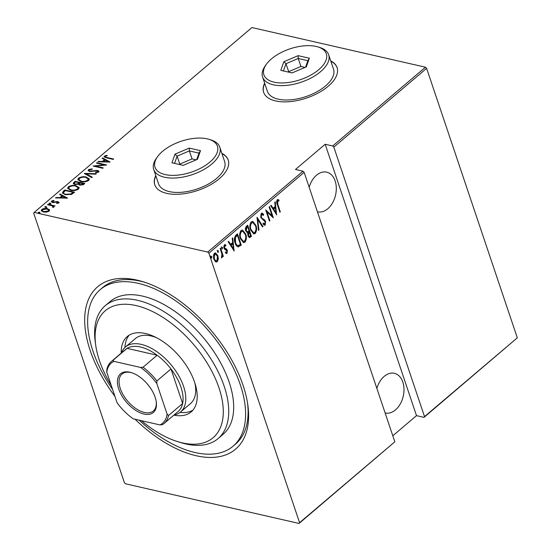 <?xml version="1.0" encoding="UTF-8"?>
<svg xmlns="http://www.w3.org/2000/svg" width="551" height="551" viewBox="0 0 551 551"><rect width="100%" height="100%" fill="white"/><g stroke="black" fill="none" stroke-linecap="round" stroke-linejoin="round"><path stroke-width="0.83" d="M114.911 396.348A106.543 58.172 49.7 0 1 137.082 280.128A106.543 58.172 49.7 0 1 143.232 281.788A106.543 58.172 49.7 0 1 247.826 404.992A106.543 58.172 49.7 0 1 196.177 455.732A106.543 58.172 49.7 0 1 135.05 419.235M144.913 282.332A102.672 56.057 -130.3 0 0 140.629 281.224A102.672 56.057 -130.3 0 0 102.651 287.56L100.179 289.661A102.672 56.057 -130.3 0 0 112.604 389.495M155.775 175.583A38.742 19.133 -18.6 0 0 154.762 184.723A38.742 19.133 -18.6 0 0 166.739 193.373A38.742 19.133 -18.6 0 0 209.463 185.356A38.742 19.133 -18.6 0 0 228.204 160.01A38.742 19.133 -18.6 0 0 221.867 153.343M155.878 175.907A38.742 19.133 -18.6 0 0 154.817 184.888M264.645 83.153A38.742 19.133 -18.6 0 0 263.633 92.299A38.742 19.133 -18.6 0 0 275.61 100.943A38.742 19.133 -18.6 0 0 318.34 92.926A38.742 19.133 -18.6 0 0 337.074 67.58A38.742 19.133 -18.6 0 0 330.745 60.913M264.755 83.477A38.742 19.133 -18.6 0 0 263.688 92.458M376.856 388.393A20.339 13.761 -77.1 0 1 384.199 376.374A20.339 13.761 -77.1 0 1 394.371 373.303A20.339 13.761 -77.1 0 1 403.986 388.868A20.339 13.761 -77.1 0 1 395.48 409.896A20.339 13.761 -77.1 0 1 385.307 412.961A20.339 13.761 -77.1 0 1 385.108 412.913M309.166 187.244A20.339 13.761 -77.1 0 1 316.508 175.225A20.339 13.761 -77.1 0 1 326.681 172.16A20.339 13.761 -77.1 0 1 336.296 187.726A20.339 13.761 -77.1 0 1 327.79 208.753A20.339 13.761 -77.1 0 1 317.617 211.818A20.339 13.761 -77.1 0 1 317.417 211.77M211.109 257.889L211.639 258.013L210.881 257.455L211.012 256.146L211.77 256.704L211.384 258.082M217.769 252.234L218.299 252.358L217.542 251.8L217.673 250.491L218.43 251.049L218.044 252.427M221.881 248.749L222.411 248.866L221.654 248.315L221.784 247.006L222.542 247.557L222.156 248.935M234.251 250.974L228.155 241.779L228.644 241.366L230.559 244.341L232.722 242.509L232.226 238.321L232.708 237.908L234.051 250.925M245.677 234.023C246.814 236.827 246.6 239.54 245.037 242.178L243.521 242.612L240.367 238.604C239.23 235.794 239.458 233.087 241.042 230.47L242.53 230.049L245.677 234.023L245.119 233.893C246.256 236.696 246.042 239.416 244.486 242.054L245.037 242.178M255.891 225.352C257.028 228.148 256.814 230.869 255.251 233.507L253.735 233.941L250.581 229.932C249.445 227.122 249.672 224.415 251.256 221.798L252.744 221.378L255.891 225.352L255.333 225.221C256.47 228.024 256.256 230.745 254.7 233.383L255.251 233.507M261.27 213.299L262.104 213.072L263.64 214.429L263.392 215.365L261.642 214.449L261.284 217.19L261.835 218.134L264.7 219.945L265.554 221.406L265.21 225.056L264.48 225.242L263.247 224.291L263.433 223.251L264.879 223.864L265.127 221.833L260.837 217.555L261.27 213.299M261.091 214.325L262.173 214.325L261.091 214.325L260.726 217.066L261.284 217.19M263.826 223.864L264.879 223.864M276.774 214.869L270.686 205.675L271.168 205.261L273.082 208.244L275.245 206.405L274.749 202.217L275.238 201.811L276.574 214.821M277.828 204.421L280.328 211.853L279.887 212.231L277.346 204.683C276.471 203.078 276.43 201.432 277.229 199.751L278.902 199.985L278.923 201.074L277.58 200.922L277.828 204.421L277.27 204.29L279.77 211.722L280.328 211.853M277.415 200.667L278.255 200.84L277.58 200.922M269.129 206.99L269.57 206.618L273.33 217.79L266.925 211.901L269.894 220.71L269.446 221.089L265.685 209.917L272.084 215.778L269.129 206.99M257.028 217.266L263.006 226.557L262.524 226.971L257.696 219.47L258.942 230.008L258.453 230.421L257.028 217.266M247.048 232.77L247.75 232.894L245.767 230.903C245.126 229.278 245.312 227.756 246.325 226.351L247.702 225.187L251.463 236.358L249.396 237.619L247.978 235.759L247.75 232.894L247.316 232.866M237.088 234.196L240.691 244.906L237.887 246.772L238.438 246.896C236.806 246.469 235.697 245.133 235.098 242.888C233.9 240.126 234.161 237.564 235.89 235.208L237.488 233.858L241.248 245.03L238.018 246.862M223.809 247.282L224.285 248.26L226.192 249.155L226.792 250.264L226.523 253.253L227.074 253.377L225.676 253.067L225.758 252.103L226.75 252.365L226.916 250.808L224.622 249.252L224.016 248.136L224.347 244.823L225.82 245.002L225.765 246.015L224.698 245.815L224.45 247.723L226.75 249.286L227.349 250.395L227.074 253.377L226.468 253.508M225.8 252.324L226.75 252.365M225.765 246.015L224.14 245.691L223.761 246.841M225.152 248.604L225.71 248.735M220.607 248.184L223.355 256.353L222.914 256.732L222.508 255.526L221.957 257.723L221.426 257.82L221.936 254.19L220.166 248.563L220.607 248.184M218.313 259.08L217.294 261.684L216.164 262L215.379 261.58L213.871 259.128C213.058 257.062 213.251 255.092 214.449 253.226L215.593 252.895L217.865 255.733L218.313 259.08L217.755 258.949L216.743 261.553L217.294 261.684M304.145 172.339L208.884 253.212L299.572 522.685L394.833 441.806L299.055 523.45L125.532 483.792L124.374 482.642L33.687 213.175L34.196 212.41L207.727 252.069L302.988 171.189L304.145 172.339L394.833 441.806M426.626 68.358L517.313 337.825L424.015 417.369L424.525 416.597L333.837 147.131L332.68 145.981L425.468 67.208L426.626 68.358L333.837 147.131M424.525 416.597L517.313 337.825M392.801 435.772L416.501 415.647L424.015 417.369M416.501 415.647L325.173 144.266L332.68 145.981M34.196 212.41L251.945 27.55L425.468 67.208M325.173 144.266L295.481 169.474L302.988 171.189M47.613 209.249L49.611 210.268L49.397 209.635L49.101 211.15L46.463 212.128L43.405 212.004L41.235 210.64L41.738 209.47C43.736 208.388 45.623 208.099 47.4 208.609L49.583 209.972M53.151 207.486L52.269 205.867L47.531 204.69L47.971 204.311L55.086 205.936L53.592 206.074L53.764 207.197L53.075 207.513L52.572 207.121L53.103 206.501L53.289 207.445M53.991 206.88L53.592 206.074L53.764 207.197M52.524 201.253L52.972 202.107L58.007 201.583L58.881 202.851L56.863 203.471L56.567 203.064L58.02 202.637L57.6 201.962L52.565 202.492L51.353 201.728L51.636 201.067L53.695 200.357L54.046 200.764L52.524 201.253L52.559 202.32M58.206 203.188L57.6 201.962M59.129 202.265L58.881 202.851M63.255 191.335L64.846 189.985L74.585 192.209L71.561 194.393L65.376 194.648L62.373 192.953L63.255 191.335L63.468 191.975L65.066 190.625L64.846 189.985M75.06 181.313L84.799 183.538L83.828 184.358L79.833 185.15L78.332 184.192L74.826 184.489L73.221 183.49L75.06 181.313L75.515 182.002M84.393 173.393L96.342 173.73L95.86 174.144L86.211 173.868L92.279 177.188L91.79 177.601L84.455 173.586M96.494 163.117L96.935 162.745L106.667 164.969L95.557 166.133L103.23 167.89L102.782 168.269L93.05 166.044L104.146 164.866L96.494 163.117M105.399 156.36C105.317 157.056 105.909 157.455 107.19 157.552L113.664 159.025L113.217 159.404L106.646 157.903L104.125 156.808L104.435 156.105L106.804 155.306L107.28 155.706L105.399 156.36L105.709 157.669M110.11 162.042L98.044 161.801L98.533 161.388L102.362 161.498L104.525 159.666L102.114 158.344L102.596 157.937L110.11 162.042M88.477 169.653L92.155 168.826L92.21 169.309L89.469 169.887L89.207 170.534L90.116 171.113L97.651 170.445L98.994 171.258L98.698 172.002L95.722 172.752L95.543 172.263L97.754 171.726L97.954 171.271L97.968 172.367L97.251 170.831L89.661 171.485L88.132 170.5L88.477 169.653L88.697 170.293L89.558 169.825M86.218 177.043L89.324 178.93L88.745 180.452C85.963 181.92 83.359 182.298 80.935 181.575L77.856 179.681L78.469 178.152C81.231 176.713 83.814 176.341 86.218 177.043L86.397 177.587M76.004 185.715L79.11 187.602L78.531 189.124C75.749 190.598 73.145 190.97 70.721 190.247L67.642 188.352L68.255 186.823C71.017 185.384 73.6 185.012 76.004 185.715L76.183 186.259M67.587 198.146L55.52 197.899L56.009 197.492L59.839 197.602L62.001 195.763L59.591 194.448L60.073 194.035L67.587 198.146M49.287 203.884L50.54 203.691L50.327 203.057L50.692 203.615L49.438 203.808L49.067 203.243L50.327 203.057L50.692 203.615M49.438 203.808L49.067 203.243L49.239 203.746M45.175 207.376L46.429 207.183L46.215 206.542L46.58 207.107L45.327 207.293L44.962 206.735L46.215 206.542L46.58 207.107M45.327 207.293L44.962 206.735L45.127 207.231M38.515 213.03L39.768 212.838L39.555 212.197L39.92 212.762L38.666 212.955L38.301 212.39L39.555 212.197L39.92 212.762M38.666 212.955L38.301 212.39L38.467 212.893M299.055 523.45L299.572 522.685M208.884 253.212L207.727 252.069M139.155 420.172A102.672 56.057 -130.3 0 0 195.102 452.536A102.672 56.057 -130.3 0 0 233.073 446.2L235.546 444.099A102.672 56.057 -130.3 0 0 247.571 403.242M337.129 67.739A38.742 19.133 -18.6 0 0 330.848 61.23M228.252 160.169A38.742 19.133 -18.6 0 0 221.977 153.66M104.353 157.125L104.435 156.105M104.656 156.746L105.489 156.298M106.963 155.788L106.804 155.306M98.677 161.815L98.533 161.388M102.507 161.925L102.362 161.498M102.817 161.932L104.738 160.3L104.525 159.666M102.7 158.667L102.596 157.937M102.817 158.571L109.298 162.118M103.588 161.533L108.182 161.663L105.296 160.086L103.588 161.533L103.733 161.96M108.327 162.09L108.182 161.663M97.114 163.261L96.935 162.745M104.187 164.99L105.083 165.197M95.729 166.657L95.557 166.133M94.834 166.45L95.633 166.368M104.284 165.272L104.146 164.866M89.207 170.534L89.689 171.492M90.281 171.588L90.116 171.113M91.397 171.602L91.259 171.175M96.032 170.776L95.888 170.349M97.809 171.072L97.651 170.445M97.864 171.079L99.001 171.588M88.325 170.824L88.697 170.293M85.309 174.054L86.28 174.082M91.9 177.505L86.424 174.509L86.211 173.868M87.065 177.849L89.386 179.254M78.008 179.991L78.683 178.793L78.469 178.152M78.683 178.793L79.881 178.076M81.548 181.699L81.376 181.203C83.346 181.768 85.46 181.444 87.719 180.246L88.215 178.917L85.777 177.422C83.814 176.857 81.72 177.174 79.489 178.366L78.951 179.722L80.315 181.417M87.485 181.203L88.436 179.55L88.215 178.917M87.94 180.886L87.719 180.246M78.951 179.722L81.376 181.203M79.275 182.863L80.129 183.063M83.394 183.807L84.248 184M73.414 183.807L73.689 182.477M73.903 183.118L75.28 181.947M78.104 184.399L79.454 183.38L79.234 182.746L75.618 181.92L74.957 182.477L74.316 183.49L75.273 184.11L77.891 183.765L79.234 182.746M74.316 183.49L74.84 184.489M82.691 185.046L83.566 184.323L83.353 183.683L80.232 182.973L79.323 184.179L80.26 184.771L83.353 183.683M79.323 184.179L79.812 185.15M82.96 184.84L82.746 184.199M80.418 185.253L80.26 184.771M78.07 184.296L77.891 183.765M75.432 184.592L75.273 184.11M76.851 186.52L79.172 187.925M67.794 188.662L68.469 187.464L68.255 186.823M68.469 187.464L69.66 186.748M71.334 190.37L71.162 189.875C73.131 190.439 75.246 190.123 77.505 188.917L78.001 187.588L75.563 186.093C73.6 185.529 71.506 185.845 69.274 187.037L68.73 188.394L70.101 190.088M77.271 189.875L78.221 188.222L78.001 187.588M77.725 189.558L77.505 188.917M68.73 188.394L71.162 189.875M73.18 192.478L74.034 192.671M62.545 193.263L63.468 191.975M71.12 194.599L73.352 192.995L73.138 192.354L65.404 190.591L63.572 192.416L63.758 193.615L64.708 194.475M71.107 194.565L70.907 193.959L73.138 192.354M65.989 194.779L65.817 194.276L70.907 193.959M63.572 192.416C63.53 193.408 64.281 194.028 65.817 194.276M56.154 197.919L56.009 197.492M59.983 198.029L59.839 197.602M60.286 198.036L62.215 196.404L62.001 195.763M60.176 194.772L60.073 194.035M60.286 194.675L66.767 198.222M61.065 197.637L65.659 197.768L62.773 196.184L61.065 197.637L61.209 198.064M65.803 198.195L65.659 197.768M58.234 203.278L57.814 202.603M51.58 202.052L51.636 201.067M51.849 201.707L52.421 201.363M53.846 200.791L53.695 200.357M52.738 201.893L53.192 202.74M53.137 202.582L52.972 202.107M53.929 202.582L53.784 202.148M55.265 202.307L55.1 201.818M56.884 201.921L56.739 201.48M58.055 202.183L58.007 201.583M58.22 202.217L59.102 202.582M50.54 203.691L50.906 204.256M48.144 204.827L47.971 204.311M52.324 205.895L53.633 206.198M46.429 207.183L46.801 207.741M41.415 210.957L41.952 210.11L41.738 209.47M41.952 210.11L42.599 209.683M47.593 209.173L47.4 208.609M44.011 212.114L43.839 211.625L48.226 210.95L48.598 210.027L46.952 208.981L42.613 209.669L42.227 210.62L43.13 211.928M48.474 211.563L48.598 210.027M48.44 211.577L48.226 210.95M42.227 210.62L43.839 211.625M39.768 212.838L40.133 213.395M277.787 199.524L278.902 199.985M278.345 199.855L278.365 200.867M277.022 200.798L277.27 204.29M270.858 205.523L272.525 208.113L273.082 208.244M275.238 206.411L275.397 207.741L273.695 209.194L275.996 212.762L276.154 214.167M274.846 207.617L273.138 209.063L275.438 212.638L275.996 212.762L275.404 207.741L274.846 207.617M273.138 209.063L273.695 209.194M269.17 206.956L272.662 217.328M269.894 220.71L269.336 220.586L266.374 211.777L266.925 211.901M265.796 210.234L272.084 215.778M261.828 213.051L263.64 214.429M263.082 214.298L262.944 214.835M260.726 217.066L261.835 218.134M261.277 218.01L264.7 219.945M264.143 219.821L265.554 221.406M265.003 221.282L265.231 222.218M265.279 222.57L264.652 224.932L265.21 225.056M264.652 224.932L264.198 225.132M262.875 223.127L264.322 223.734M256.986 217.934L262.448 226.427L263.006 226.557M257.152 219.346L257.696 219.47M258.391 229.884L258.942 230.008M254.7 233.383L253.453 233.851M252.468 221.344L255.333 225.221M252.909 222.576L251.104 222.797C249.755 224.911 249.541 227.122 250.471 229.43L252.999 232.577L254.844 232.384C256.167 230.242 256.367 228.031 255.45 225.731L252.909 222.576L251.662 222.928C250.312 225.042 250.099 227.246 251.029 229.553L253.556 232.708M250.471 229.43L251.029 229.553M251.104 222.797L251.662 222.928M247.303 225.524L250.905 236.234L251.463 236.358M250.905 236.234L249.934 237.061L250.491 237.185M249.934 237.061L249.114 237.502M245.656 230.401L247.764 231.778L249.038 230.862L247.64 226.709L246.428 227.143L245.656 230.401L247.206 231.647M249.424 232.012L248.57 232.136L247.854 235.236L249.204 236.407L250.629 235.594L249.424 232.012L248.411 235.36L249.204 236.407M247.854 235.236L248.411 235.36M248.57 232.136L249.121 232.267M246.738 231.675L247.764 231.778M246.428 227.143L246.986 227.267L246.214 230.525M247.64 226.709L246.986 227.267M244.486 242.054L243.239 242.523M242.254 230.015L245.119 233.893M242.695 231.255L240.89 231.468C239.54 233.583 239.327 235.794 240.257 238.101L242.784 241.248L244.63 241.056C245.953 238.914 246.152 236.703 245.236 234.402L242.695 231.255L241.448 231.599C240.098 233.714 239.885 235.918 240.808 238.225L243.342 241.379M240.257 238.101L240.808 238.225M240.89 231.468L241.448 231.599M240.691 244.906L241.248 245.03M239.651 245.787L240.208 245.911M234.988 242.385L235.546 242.509C236.035 244.375 236.971 245.409 238.349 245.615L240.415 244.265L237.426 235.38L236.868 235.256L234.884 237.302L234.988 242.385C235.477 244.251 236.413 245.285 237.791 245.491M237.302 245.477L238.349 245.615M234.884 237.302L235.442 237.433L235.546 242.509M237.426 235.38L235.442 237.433M228.334 241.627L230.001 244.217L230.559 244.341M232.715 242.516L232.866 243.845L231.172 245.298L233.472 248.866L232.88 243.845L232.322 243.721L230.614 245.167L232.915 248.735L233.472 248.866M233.459 248.859L233.624 250.271M230.614 245.167L231.172 245.298M226.523 253.253L226.179 253.405M225.201 251.979L226.199 252.234M224.884 244.596L225.82 245.002M225.263 244.871L225.221 245.705M225.207 245.891L224.14 245.691M223.892 247.592L224.45 247.723M224.285 248.26L224.842 248.391M226.192 249.155L226.75 249.286M226.792 250.264L227.349 250.395M221.226 246.876L222.542 247.557M221.984 247.433L221.853 248.742M220.207 248.522L222.804 256.222L223.355 256.353M222.06 255.423L222.508 255.526M221.915 256.318L221.412 257.586L221.957 257.723M217.115 250.368L218.43 251.049M217.872 250.919L217.741 252.227M216.743 261.553L215.882 261.904M215.324 252.861L217.865 255.733M217.308 255.609L217.7 257.241M217.769 257.992L217.755 258.949M213.506 257.627L213.754 258.619L216.095 260.919L216.963 260.678L217.418 256.105L215.159 253.853L214.236 254.101L213.409 256.401M213.754 258.619L216.095 260.919M214.236 254.101L214.794 254.231L214.311 258.743M215.716 253.977L214.794 254.231M210.454 256.022L211.77 256.704M211.212 256.573L211.081 257.882M141.531 420.716A83.297 45.478 -130.3 0 0 177.498 441.578A83.297 45.478 -130.3 0 0 182.305 442.873A83.297 45.478 -130.3 0 0 218.995 387.897A83.297 45.478 -130.3 0 0 136.104 305.585A83.297 45.478 -130.3 0 0 95.722 345.257A83.297 45.478 -130.3 0 0 111.206 385.335M95.722 345.257L95.24 341.806A87.175 47.6 49.7 0 1 105.262 305.674A87.175 47.6 49.7 0 1 137.502 300.295A87.175 47.6 49.7 0 1 213.671 363.453A87.175 47.6 49.7 0 1 218.093 438.582A87.175 47.6 49.7 0 1 185.852 443.968A87.175 47.6 49.7 0 1 180.818 442.611L177.498 441.578M121.406 352.964A42.62 23.273 49.7 0 1 125.435 346.992A42.62 23.273 49.7 0 1 141.201 344.361A42.62 23.273 49.7 0 1 178.434 375.238A42.62 23.273 49.7 0 1 180.597 411.969L190.494 403.566A42.62 23.273 -130.3 0 0 194.868 382.966M156.374 337.618A42.62 23.273 -130.3 0 0 151.098 335.958A42.62 23.273 -130.3 0 0 135.332 338.589L125.435 346.992M180.074 412.396A49.397 26.971 -130.3 0 0 192.898 410.158M121.213 353.122A49.397 26.971 49.7 0 1 127.233 336.571A49.397 26.971 49.7 0 1 145.505 333.527A49.397 26.971 49.7 0 1 188.662 369.315A49.397 26.971 49.7 0 1 191.176 411.886A49.397 26.971 49.7 0 1 173.868 415.144M233.073 446.2A102.672 56.057 -130.3 0 0 227.859 357.709A102.672 56.057 -130.3 0 0 138.156 283.324A102.672 56.057 -130.3 0 0 100.179 289.661M218.093 438.582L223.045 434.381A87.175 47.6 -130.3 0 0 218.616 359.252A87.175 47.6 -130.3 0 0 142.454 296.094A87.175 47.6 -130.3 0 0 110.207 301.473L105.262 305.674M129.223 335.153A49.397 26.971 -130.3 0 0 124.939 347.44M129.898 372.228A25.374 13.858 49.7 0 1 131.365 372.621A25.374 13.858 49.7 0 1 156.277 401.968A25.374 13.858 49.7 0 1 143.969 414.049A25.374 13.858 49.7 0 1 118.72 388.978A25.374 13.858 49.7 0 1 129.898 372.228M131.868 372.786A24.216 13.224 -130.3 0 0 130.959 372.552A24.216 13.224 -130.3 0 0 122.005 374.046A24.216 13.224 -130.3 0 0 123.238 394.915A24.216 13.224 -130.3 0 0 144.39 412.465A24.216 13.224 -130.3 0 0 153.35 410.97A24.216 13.224 -130.3 0 0 156.195 401.438M167.118 414.18L168.516 415.495A40.678 22.212 49.7 0 1 164.005 423.519L178.111 411.549A40.678 22.212 -130.3 0 0 182.622 403.518L170.996 368.984A40.678 22.212 -130.3 0 0 157.152 355.237A40.678 22.212 -130.3 0 0 140.498 347.013A40.678 22.212 -130.3 0 0 127.067 348.363A40.678 22.212 -130.3 0 0 125.456 349.52L111.35 361.497A40.678 22.212 49.7 0 1 112.969 360.333L113.919 361.353A39.52 21.579 -130.3 0 0 106.749 372.09L117.067 402.747A39.52 21.579 -130.3 0 0 133.259 418.822L159.955 424.924A39.52 21.579 -130.3 0 0 167.118 414.18L156.808 383.53A39.52 21.579 -130.3 0 0 140.615 367.455L113.919 361.353M140.615 367.455L143.046 367.207L157.152 355.237L127.067 348.363L112.969 360.333M168.516 415.495L182.622 403.518A40.678 22.212 -130.3 0 0 170.996 368.984L156.897 380.961L156.808 383.53M180.597 411.969A42.62 23.273 49.7 0 1 174.061 414.986M106.749 372.09L106.839 369.521A40.678 22.212 49.7 0 1 111.35 361.497M164.005 423.519A40.678 22.212 49.7 0 1 162.387 424.676L159.955 424.924M143.046 367.207A40.678 22.212 49.7 0 1 156.897 380.961M165.183 174.577A32.929 16.268 -18.6 0 0 209.049 162.786A32.929 16.268 -18.6 0 0 208.953 139.32A32.929 16.268 -18.6 0 0 207.252 138.866A32.929 16.268 -18.6 0 0 157.586 156.608A32.929 16.268 -18.6 0 0 165.183 174.577M208.953 139.32L210.833 139.892A34.871 17.226 161.4 0 1 219.801 147.2A34.871 17.226 161.4 0 1 202.94 170.011A34.871 17.226 161.4 0 1 164.487 177.229A34.871 17.226 161.4 0 1 153.708 169.439A34.871 17.226 161.4 0 1 156.436 158.199L157.586 156.608M153.708 169.439L158.543 183.807A34.871 17.226 -18.6 0 0 169.322 191.596A34.871 17.226 -18.6 0 0 207.775 184.378A34.871 17.226 -18.6 0 0 224.636 161.567L219.801 147.2M189.255 148.088L200.495 150.657L197.458 159.294L183.173 165.362L171.94 162.793L174.977 154.156L189.255 148.088L189.358 150.919L177.119 156.119L174.557 163.392M196.163 159.838L192.044 158.902L179.805 164.102L177.119 156.119L174.977 154.156M179.805 164.102L179.647 164.556M192.044 158.902L189.358 150.919L198.994 153.116L196.707 159.611M200.495 150.657L198.994 153.116M274.061 82.147A32.929 16.268 -18.6 0 0 317.927 70.363A32.929 16.268 -18.6 0 0 317.831 46.89A32.929 16.268 -18.6 0 0 316.122 46.436A32.929 16.268 -18.6 0 0 266.457 64.178A32.929 16.268 -18.6 0 0 274.061 82.147M317.831 46.89L319.704 47.462A34.871 17.226 161.4 0 1 328.671 54.769A34.871 17.226 161.4 0 1 311.811 77.581A34.871 17.226 161.4 0 1 273.358 84.799A34.871 17.226 161.4 0 1 262.579 77.009A34.871 17.226 161.4 0 1 265.306 65.769L266.457 64.178M262.579 77.009L267.414 91.376A34.871 17.226 -18.6 0 0 278.193 99.166A34.871 17.226 -18.6 0 0 316.646 91.948A34.871 17.226 -18.6 0 0 333.507 69.137L328.671 54.769M298.132 55.658L309.366 58.227L306.328 66.864L292.051 72.932L280.81 70.363L283.848 61.726L298.132 55.658L298.236 58.489L285.997 63.689L283.434 70.962M305.04 67.408L300.922 66.471L288.683 71.671L285.997 63.689L283.848 61.726M288.683 71.671L288.517 72.126M300.922 66.471L298.236 58.489L307.864 60.693L305.578 67.181M309.366 58.227L307.864 60.693M107.362 158.068L107.19 157.552M93.884 171.216L93.725 170.755M79.151 183.635L78.938 182.994M72.987 193.305L72.773 192.664M262.799 219.009L263.357 219.14M236.276 235.759L236.827 235.89M58.144 202.32L58.358 202.961M225.194 245.698L224.643 245.574"/></g></svg>
